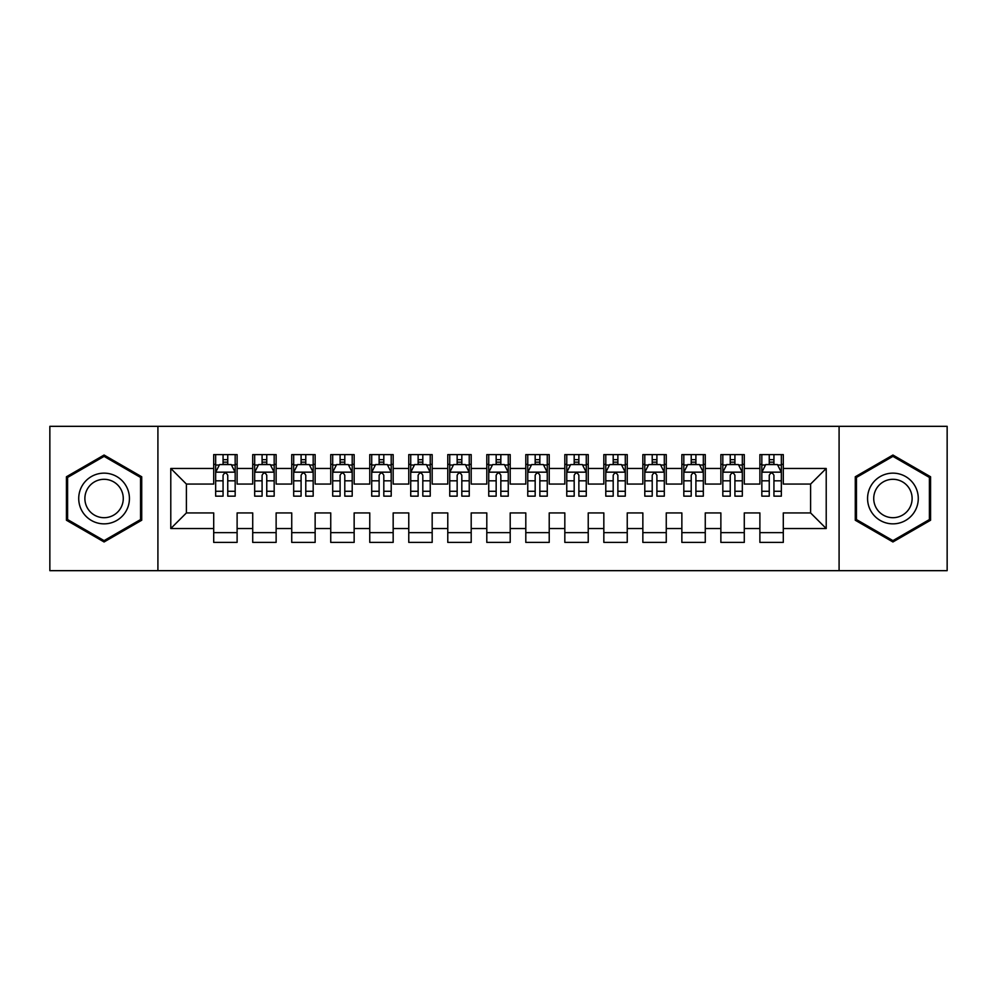 <?xml version="1.0" encoding="UTF-8"?>
<svg xmlns="http://www.w3.org/2000/svg" width="997" height="997" viewBox="0 0 997 997"><rect width="100%" height="100%" fill="white"/><g stroke="black" fill="none" stroke-linecap="round" stroke-linejoin="round"><path stroke-width="1.5" d="M839.088 570.67L947.15 570.67L947.15 426.33L839.088 426.33L839.088 570.67L157.912 570.67L157.912 426.33L49.85 426.33L49.85 570.67L157.912 570.67M839.088 426.33L157.912 426.33M170.786 528.535L170.786 468.465L213.707 468.465L213.707 484.068L186.402 484.068L186.402 512.932L170.786 528.535L213.707 528.535L213.707 542.393L237.112 542.393L237.112 528.535L252.715 528.535L252.715 542.393L276.132 542.393L276.132 528.535L291.735 528.535L291.735 542.393L315.139 542.393L315.139 528.535L330.742 528.535L330.742 542.393L354.147 542.393L354.147 528.535L369.762 528.535L369.762 542.393L393.167 542.393L393.167 528.535L408.77 528.535L408.77 542.393L432.175 542.393L432.175 528.535L447.778 528.535L447.778 542.393L471.195 542.393L471.195 528.535L486.798 528.535L486.798 542.393L510.202 542.393L510.202 528.535L525.805 528.535L525.805 542.393L549.222 542.393L549.222 528.535L564.825 528.535L564.825 542.393L588.23 542.393L588.23 528.535L603.833 528.535L603.833 542.393L627.238 542.393L627.238 528.535L642.853 528.535L642.853 542.393L666.258 542.393L666.258 528.535L681.861 528.535L681.861 542.393L705.265 542.393L705.265 528.535L720.868 528.535L720.868 542.393L744.285 542.393L744.285 528.535L759.888 528.535L759.888 542.393L783.293 542.393L783.293 512.932L810.598 512.932L810.598 484.068L783.293 484.068L783.293 468.465L826.214 468.465L826.214 528.535L783.293 528.535M783.293 468.465L783.293 454.607L759.888 454.607L759.888 468.465L744.285 468.465L744.285 454.607L720.868 454.607L720.868 468.465L705.265 468.465L705.265 454.607L681.861 454.607L681.861 468.465L666.258 468.465L666.258 454.607L642.853 454.607L642.853 468.465L627.238 468.465L627.238 454.607L603.833 454.607L603.833 468.465L588.23 468.465L588.23 454.607L564.825 454.607L564.825 468.465L549.222 468.465L549.222 454.607L525.805 454.607L525.805 468.465L510.202 468.465L510.202 454.607L486.798 454.607L486.798 468.465L471.195 468.465L471.195 454.607L447.778 454.607L447.778 468.465L432.175 468.465L432.175 454.607L408.77 454.607L408.77 468.465L393.167 468.465L393.167 454.607L369.762 454.607L369.762 468.465L354.147 468.465L354.147 454.607L330.742 454.607L330.742 468.465L315.139 468.465L315.139 454.607L291.735 454.607L291.735 468.465L276.132 468.465L276.132 454.607L252.715 454.607L252.715 468.465L237.112 468.465L237.112 454.607L213.707 454.607L213.707 468.465M744.285 528.535L744.285 512.932L759.888 512.932L759.888 528.535M826.214 468.465L810.598 484.068M705.265 528.535L705.265 512.932L720.868 512.932L720.868 528.535M759.888 468.465L759.888 484.068L744.285 484.068L744.285 468.465M666.258 528.535L666.258 512.932L681.861 512.932L681.861 528.535M720.868 468.465L720.868 484.068L705.265 484.068L705.265 468.465M627.238 528.535L627.238 512.932L642.853 512.932L642.853 528.535M681.861 468.465L681.861 484.068L666.258 484.068L666.258 468.465M588.23 528.535L588.23 512.932L603.833 512.932L603.833 528.535M642.853 468.465L642.853 484.068L627.238 484.068L627.238 468.465M549.222 528.535L549.222 512.932L564.825 512.932L564.825 528.535M603.833 468.465L603.833 484.068L588.23 484.068L588.23 468.465M510.202 528.535L510.202 512.932L525.805 512.932L525.805 528.535M564.825 468.465L564.825 484.068L549.222 484.068L549.222 468.465M471.195 528.535L471.195 512.932L486.798 512.932L486.798 528.535M525.805 468.465L525.805 484.068L510.202 484.068L510.202 468.465M432.175 528.535L432.175 512.932L447.778 512.932L447.778 528.535M486.798 468.465L486.798 484.068L471.195 484.068L471.195 468.465M393.167 528.535L393.167 512.932L408.77 512.932L408.77 528.535M447.778 468.465L447.778 484.068L432.175 484.068L432.175 468.465M354.147 528.535L354.147 512.932L369.762 512.932L369.762 528.535M408.77 468.465L408.77 484.068L393.167 484.068L393.167 468.465M315.139 528.535L315.139 512.932L330.742 512.932L330.742 528.535M369.762 468.465L369.762 484.068L354.147 484.068L354.147 468.465M276.132 528.535L276.132 512.932L291.735 512.932L291.735 528.535M330.742 468.465L330.742 484.068L315.139 484.068L315.139 468.465M237.112 528.535L237.112 512.932L252.715 512.932L252.715 528.535M291.735 468.465L291.735 484.068L276.132 484.068L276.132 468.465M186.402 512.932L213.707 512.932L213.707 528.535M252.715 468.465L252.715 484.068L237.112 484.068L237.112 468.465M759.888 464.365L761.833 464.365M781.349 464.365L783.293 464.365M720.868 464.365L722.825 464.365M742.329 464.365L744.285 464.365M681.861 464.365L683.817 464.365M703.321 464.365L705.265 464.365M642.853 464.365L644.797 464.365M664.301 464.365L666.258 464.365M603.833 464.365L605.79 464.365M625.293 464.365L627.238 464.365M564.825 464.365L566.77 464.365M586.273 464.365L588.23 464.365M525.805 464.365L527.762 464.365M547.266 464.365L549.222 464.365M486.798 464.365L488.742 464.365M508.258 464.365L510.202 464.365M447.778 464.365L449.734 464.365M469.238 464.365L471.195 464.365M408.77 464.365L410.727 464.365M430.23 464.365L432.175 464.365M369.762 464.365L371.707 464.365M391.21 464.365L393.167 464.365M330.742 464.365L332.699 464.365M352.203 464.365L354.147 464.365M291.735 464.365L293.679 464.365M313.183 464.365L315.139 464.365M252.715 464.365L254.671 464.365M274.175 464.365L276.132 464.365M213.707 464.365L215.651 464.365M235.167 464.365L237.112 464.365M213.707 532.635L237.112 532.635M252.715 532.635L276.132 532.635M291.735 532.635L315.139 532.635M330.742 532.635L354.147 532.635M369.762 532.635L393.167 532.635M408.77 532.635L432.175 532.635M447.778 532.635L471.195 532.635M486.798 532.635L510.202 532.635M525.805 532.635L549.222 532.635M564.825 532.635L588.23 532.635M603.833 532.635L627.238 532.635M642.853 532.635L666.258 532.635M681.861 532.635L705.265 532.635M720.868 532.635L744.285 532.635M759.888 532.635L783.293 532.635M170.786 468.465L186.402 484.068M810.598 512.932L826.214 528.535M141.724 476.765L104.074 455.031L66.425 476.765L66.425 520.235L104.074 541.969L141.724 520.235L141.724 476.765M855.276 476.765L855.276 520.235L892.926 541.969L930.575 520.235L930.575 476.765L892.926 455.031L855.276 476.765M227.752 459.679L223.066 459.679M235.167 491.272L227.752 491.272L227.752 496.157L235.167 496.157L235.167 472.366L231.267 464.565L219.552 464.565L215.651 472.366L215.651 496.157L223.066 496.157L223.066 491.272L215.651 491.272M215.651 472.366L215.651 454.607M235.167 472.366L235.167 454.607M223.066 464.565L223.066 454.607M227.752 454.607L227.752 464.565M227.752 491.272L227.752 475.282C226.194 472.279 224.637 472.279 223.066 475.282L223.066 491.272M227.752 464.365L223.066 464.365M266.76 459.679L262.086 459.679M274.175 491.272L266.76 491.272L266.76 496.157L274.175 496.157L274.175 472.366L270.274 464.565L258.572 464.565L254.671 472.366L254.671 496.157L262.086 496.157L262.086 491.272L254.671 491.272M254.671 472.366L254.671 454.607M274.175 472.366L274.175 454.607M262.086 464.565L262.086 454.607M266.76 454.607L266.76 464.565M266.76 491.272L266.76 475.282C265.202 472.279 263.644 472.279 262.086 475.282L262.086 491.272M266.76 464.365L262.086 464.365M305.78 459.679L301.094 459.679M313.183 491.272L305.78 491.272L305.78 496.157L313.183 496.157L313.183 472.366L309.282 464.565L297.58 464.565L293.679 472.366L293.679 496.157L301.094 496.157L301.094 491.272L293.679 491.272M293.679 472.366L293.679 454.607M313.183 472.366L313.183 454.607M301.094 464.565L301.094 454.607M305.78 454.607L305.78 464.565M305.78 491.272L305.78 475.282C304.222 472.279 302.652 472.279 301.094 475.282L301.094 491.272M305.78 464.365L301.094 464.365M126.033 485.826A25.361 25.361 0 0 0 91.4 476.541A25.361 25.361 0 0 0 82.115 511.174A25.361 25.361 0 0 0 116.761 520.459A25.361 25.361 0 0 0 126.033 485.826M120.699 488.904A19.205 19.205 0 0 0 94.478 481.875A19.205 19.205 0 0 0 87.449 508.096A19.205 19.205 0 0 0 113.683 515.125A19.205 19.205 0 0 0 120.699 488.904M104.074 540.623L67.597 519.562L67.597 477.438L104.074 456.377L140.552 477.438L140.552 519.562L104.074 540.623M914.885 485.826A25.361 25.361 0 0 0 880.239 476.541A25.361 25.361 0 0 0 870.967 511.174A25.361 25.361 0 0 0 905.6 520.459A25.361 25.361 0 0 0 914.885 485.826M909.551 488.904A19.205 19.205 0 0 0 883.317 481.875A19.205 19.205 0 0 0 876.301 508.096A19.205 19.205 0 0 0 902.522 515.125A19.205 19.205 0 0 0 909.551 488.904M892.926 540.623L856.448 519.562L856.448 477.438L892.926 456.377L929.403 477.438L929.403 519.562L892.926 540.623M344.788 459.679L340.102 459.679M352.203 491.272L344.788 491.272L344.788 496.157L352.203 496.157L352.203 472.366L348.302 464.565L336.6 464.565L332.699 472.366L332.699 496.157L340.102 496.157L340.102 491.272L332.699 491.272M332.699 472.366L332.699 454.607M352.203 472.366L352.203 454.607M340.102 464.565L340.102 454.607M344.788 454.607L344.788 464.565M344.788 491.272L344.788 475.282C343.23 472.279 341.672 472.279 340.102 475.282L340.102 491.272M344.788 464.365L340.102 464.365M383.808 459.679L379.122 459.679M391.21 491.272L383.808 491.272L383.808 496.157L391.21 496.157L391.21 472.366L387.31 464.565L375.607 464.565L371.707 472.366L371.707 496.157L379.122 496.157L379.122 491.272L371.707 491.272M371.707 472.366L371.707 454.607M391.21 472.366L391.21 454.607M379.122 464.565L379.122 454.607M383.808 454.607L383.808 464.565M383.808 491.272L383.808 475.282C382.237 472.279 380.68 472.279 379.122 475.282L379.122 491.272M383.808 464.365L379.122 464.365M422.815 459.679L418.129 459.679M430.23 491.272L422.815 491.272L422.815 496.157L430.23 496.157L430.23 472.366L426.33 464.565L414.627 464.565L410.727 472.366L410.727 496.157L418.129 496.157L418.129 491.272L410.727 491.272M410.727 472.366L410.727 454.607M430.23 472.366L430.23 454.607M418.129 464.565L418.129 454.607M422.815 454.607L422.815 464.565M422.815 491.272L422.815 475.282C421.257 472.279 419.7 472.279 418.129 475.282L418.129 491.272M422.815 464.365L418.129 464.365M461.823 459.679L457.149 459.679M469.238 491.272L461.823 491.272L461.823 496.157L469.238 496.157L469.238 472.366L465.337 464.565L453.635 464.565L449.734 472.366L449.734 496.157L457.149 496.157L457.149 491.272L449.734 491.272M449.734 472.366L449.734 454.607M469.238 472.366L469.238 454.607M457.149 464.565L457.149 454.607M461.823 454.607L461.823 464.565M461.823 491.272L461.823 475.282C460.265 472.279 458.707 472.279 457.149 475.282L457.149 491.272M461.823 464.365L457.149 464.365M500.843 459.679L496.157 459.679M508.258 491.272L500.843 491.272L500.843 496.157L508.258 496.157L508.258 472.366L504.357 464.565L492.643 464.565L488.742 472.366L488.742 496.157L496.157 496.157L496.157 491.272L488.742 491.272M488.742 472.366L488.742 454.607M508.258 472.366L508.258 454.607M496.157 464.565L496.157 454.607M500.843 454.607L500.843 464.565M500.843 491.272L500.843 475.282C499.285 472.279 497.727 472.279 496.157 475.282L496.157 491.272M500.843 464.365L496.157 464.365M539.851 459.679L535.177 459.679M547.266 491.272L539.851 491.272L539.851 496.157L547.266 496.157L547.266 472.366L543.365 464.565L531.663 464.565L527.762 472.366L527.762 496.157L535.177 496.157L535.177 491.272L527.762 491.272M527.762 472.366L527.762 454.607M547.266 472.366L547.266 454.607M535.177 464.565L535.177 454.607M539.851 454.607L539.851 464.565M539.851 491.272L539.851 475.282C538.293 472.279 536.735 472.279 535.177 475.282L535.177 491.272M539.851 464.365L535.177 464.365M578.871 459.679L574.185 459.679M586.273 491.272L578.871 491.272L578.871 496.157L586.273 496.157L586.273 472.366L582.373 464.565L570.67 464.565L566.77 472.366L566.77 496.157L574.185 496.157L574.185 491.272L566.77 491.272M566.77 472.366L566.77 454.607M586.273 472.366L586.273 454.607M574.185 464.565L574.185 454.607M578.871 454.607L578.871 464.565M578.871 491.272L578.871 475.282C577.313 472.279 575.743 472.279 574.185 475.282L574.185 491.272M578.871 464.365L574.185 464.365M617.878 459.679L613.192 459.679M625.293 491.272L617.878 491.272L617.878 496.157L625.293 496.157L625.293 472.366L621.393 464.565L609.69 464.565L605.79 472.366L605.79 496.157L613.192 496.157L613.192 491.272L605.79 491.272M605.79 472.366L605.79 454.607M625.293 472.366L625.293 454.607M613.192 464.565L613.192 454.607M617.878 454.607L617.878 464.565M617.878 491.272L617.878 475.282C616.32 472.279 614.763 472.279 613.192 475.282L613.192 491.272M617.878 464.365L613.192 464.365M656.898 459.679L652.212 459.679M664.301 491.272L656.898 491.272L656.898 496.157L664.301 496.157L664.301 472.366L660.4 464.565L648.698 464.565L644.797 472.366L644.797 496.157L652.212 496.157L652.212 491.272L644.797 491.272M644.797 472.366L644.797 454.607M664.301 472.366L664.301 454.607M652.212 464.565L652.212 454.607M656.898 454.607L656.898 464.565M656.898 491.272L656.898 475.282C655.341 472.279 653.77 472.279 652.212 475.282L652.212 491.272M656.898 464.365L652.212 464.365M695.906 459.679L691.22 459.679M703.321 491.272L695.906 491.272L695.906 496.157L703.321 496.157L703.321 472.366L699.42 464.565L687.718 464.565L683.817 472.366L683.817 496.157L691.22 496.157L691.22 491.272L683.817 491.272M683.817 472.366L683.817 454.607M703.321 472.366L703.321 454.607M691.22 464.565L691.22 454.607M695.906 454.607L695.906 464.565M695.906 491.272L695.906 475.282C694.348 472.279 692.79 472.279 691.22 475.282L691.22 491.272M695.906 464.365L691.22 464.365M734.914 459.679L730.24 459.679M742.329 491.272L734.914 491.272L734.914 496.157L742.329 496.157L742.329 472.366L738.428 464.565L726.726 464.565L722.825 472.366L722.825 496.157L730.24 496.157L730.24 491.272L722.825 491.272M722.825 472.366L722.825 454.607M742.329 472.366L742.329 454.607M730.24 464.565L730.24 454.607M734.914 454.607L734.914 464.565M734.914 491.272L734.914 475.282C733.356 472.279 731.798 472.279 730.24 475.282L730.24 491.272M734.914 464.365L730.24 464.365M773.934 459.679L769.248 459.679M781.349 491.272L773.934 491.272L773.934 496.157L781.349 496.157L781.349 472.366L777.448 464.565L765.733 464.565L761.833 472.366L761.833 496.157L769.248 496.157L769.248 491.272L761.833 491.272M761.833 472.366L761.833 454.607M781.349 472.366L781.349 454.607M769.248 464.565L769.248 454.607M773.934 454.607L773.934 464.565M773.934 491.272L773.934 475.282C772.376 472.279 770.818 472.279 769.248 475.282L769.248 491.272M773.934 464.365L769.248 464.365M235.068 472.167L215.751 472.167M215.651 465.026L219.328 465.026M231.491 465.026L235.167 465.026M223.066 480.816L215.651 480.816M235.167 480.816L227.752 480.816M227.752 462.159L223.066 462.159M274.075 472.167L254.771 472.167M254.671 465.026L258.335 465.026M270.511 465.026L274.175 465.026M262.086 480.816L254.671 480.816M274.175 480.816L266.76 480.816M266.76 462.159L262.086 462.159M313.095 472.167L293.779 472.167M293.679 465.026L297.343 465.026M309.519 465.026L313.183 465.026M301.094 480.816L293.679 480.816M313.183 480.816L305.78 480.816M305.78 462.159L301.094 462.159M352.103 472.167L332.786 472.167M332.699 465.026L336.363 465.026M348.539 465.026L352.203 465.026M340.102 480.816L332.699 480.816M352.203 480.816L344.788 480.816M344.788 462.159L340.102 462.159M391.111 472.167L371.806 472.167M371.707 465.026L375.37 465.026M387.546 465.026L391.21 465.026M379.122 480.816L371.707 480.816M391.21 480.816L383.808 480.816M383.808 462.159L379.122 462.159M430.131 472.167L410.814 472.167M410.727 465.026L414.391 465.026M426.554 465.026L430.23 465.026M418.129 480.816L410.727 480.816M430.23 480.816L422.815 480.816M422.815 462.159L418.129 462.159M469.138 472.167L449.834 472.167M449.734 465.026L453.398 465.026M465.574 465.026L469.238 465.026M457.149 480.816L449.734 480.816M469.238 480.816L461.823 480.816M461.823 462.159L457.149 462.159M508.158 472.167L488.842 472.167M488.742 465.026L492.418 465.026M504.582 465.026L508.258 465.026M496.157 480.816L488.742 480.816M508.258 480.816L500.843 480.816M500.843 462.159L496.157 462.159M547.166 472.167L527.862 472.167M527.762 465.026L531.426 465.026M543.602 465.026L547.266 465.026M535.177 480.816L527.762 480.816M547.266 480.816L539.851 480.816M539.851 462.159L535.177 462.159M586.186 472.167L566.869 472.167M566.77 465.026L570.446 465.026M582.609 465.026L586.273 465.026M574.185 480.816L566.77 480.816M586.273 480.816L578.871 480.816M578.871 462.159L574.185 462.159M625.194 472.167L605.889 472.167M605.79 465.026L609.454 465.026M621.63 465.026L625.293 465.026M613.192 480.816L605.79 480.816M625.293 480.816L617.878 480.816M617.878 462.159L613.192 462.159M664.214 472.167L644.897 472.167M644.797 465.026L648.461 465.026M660.637 465.026L664.301 465.026M652.212 480.816L644.797 480.816M664.301 480.816L656.898 480.816M656.898 462.159L652.212 462.159M703.221 472.167L683.905 472.167M683.817 465.026L687.481 465.026M699.657 465.026L703.321 465.026M691.22 480.816L683.817 480.816M703.321 480.816L695.906 480.816M695.906 462.159L691.22 462.159M742.229 472.167L722.925 472.167M722.825 465.026L726.489 465.026M738.665 465.026L742.329 465.026M730.24 480.816L722.825 480.816M742.329 480.816L734.914 480.816M734.914 462.159L730.24 462.159M781.249 472.167L761.932 472.167M761.833 465.026L765.509 465.026M777.672 465.026L781.349 465.026M769.248 480.816L761.833 480.816M781.349 480.816L773.934 480.816M773.934 462.159L769.248 462.159"/></g></svg>
